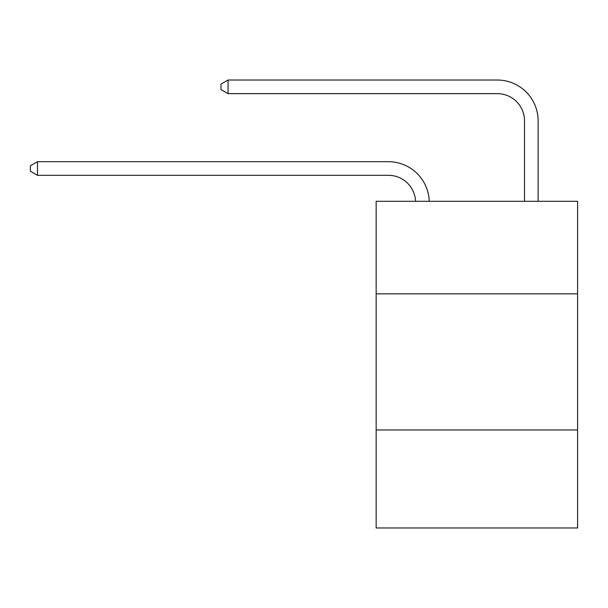 <?xml version="1.0" encoding="UTF-8"?>
<svg xmlns="http://www.w3.org/2000/svg" width="608" height="608" viewBox="0 0 608 608"><rect width="100%" height="100%" fill="white"/><g stroke="black" fill="none" stroke-linecap="round" stroke-linejoin="round"><path stroke-width="0.91" d="M577.6 293.846L577.6 201.286L376.147 201.286L376.147 293.846L577.6 293.846L577.6 527.972L376.147 527.972L376.147 293.846M577.6 429.962L376.147 429.962M415.591 201.286A27.223 27.223 178.8 0 0 388.39 175.309A27.223 27.223 178.8 0 1 415.591 201.286A27.223 27.223 178.8 0 0 388.39 175.309A27.223 27.223 178.8 0 1 415.591 201.286A27.223 27.223 178.8 0 0 388.39 175.309A27.223 27.223 178.8 0 1 415.591 201.286A27.223 27.223 178.8 0 0 388.39 175.309A27.223 27.223 178.8 0 1 415.591 201.286A27.223 27.223 178.8 0 0 388.39 175.309A27.223 27.223 178.8 0 1 415.591 201.286A27.223 27.223 178.8 0 0 388.39 175.309A27.223 27.223 178.8 0 1 415.591 201.286A27.223 27.223 178.8 0 0 388.39 175.309A27.223 27.223 178.8 0 1 415.591 201.286A27.223 27.223 178.8 0 0 388.39 175.309A27.223 27.223 178.8 0 1 415.591 201.286A27.223 27.223 178.8 0 0 388.39 175.309A27.223 27.223 178.8 0 1 415.591 201.286A27.223 27.223 178.8 0 0 388.39 175.309A27.223 27.223 178.8 0 1 415.591 201.286A27.223 27.223 178.8 0 0 388.39 175.309A27.223 27.223 178.8 0 1 415.591 201.286A27.223 27.223 178.8 0 0 388.39 175.309A27.223 27.223 178.8 0 1 415.591 201.286A27.223 27.223 178.8 0 0 388.39 175.309A27.223 27.223 178.8 0 1 415.591 201.286A27.223 27.223 178.8 0 0 388.39 175.309A27.223 27.223 178.8 0 1 415.591 201.286A27.223 27.223 178.8 0 0 388.39 175.309A27.223 27.223 178.8 0 1 415.591 201.286A27.223 27.223 178.8 0 0 388.39 175.309A27.223 27.223 178.8 0 1 415.591 201.286A27.223 27.223 178.8 0 0 388.39 175.309A27.223 27.223 178.8 0 1 415.591 201.286A27.223 27.223 178.8 0 0 388.39 175.309A27.223 27.223 178.8 0 1 415.591 201.286A27.223 27.223 178.8 0 0 388.39 175.309A27.223 27.223 178.8 0 1 415.591 201.286A27.223 27.223 178.8 0 0 388.39 175.309A27.223 27.223 178.8 0 1 415.591 201.286A27.223 27.223 0 0 0 388.39 175.309L37.476 175.309L30.4 171.228L30.4 165.786L37.476 161.698L388.39 161.698A40.835 40.835 -1.2 0 1 429.21 201.286M524.514 201.286L524.514 120.863A27.223 27.223 0 0 0 497.291 93.64L228.046 93.64L220.97 89.558L220.97 84.109L228.046 80.028L497.291 80.028A40.835 40.835 1.2 0 1 538.126 120.863L538.126 201.286M524.514 120.863A27.223 27.223 -178.8 0 0 497.291 93.64A27.223 27.223 -178.8 0 1 524.514 120.863A27.223 27.223 -178.8 0 0 497.291 93.64A27.223 27.223 -178.8 0 1 524.514 120.863A27.223 27.223 -178.8 0 0 497.291 93.64A27.223 27.223 -178.8 0 1 524.514 120.863A27.223 27.223 -178.8 0 0 497.291 93.64A27.223 27.223 -178.8 0 1 524.514 120.863A27.223 27.223 -178.8 0 0 497.291 93.64A27.223 27.223 -178.8 0 1 524.514 120.863A27.223 27.223 -178.8 0 0 497.291 93.64A27.223 27.223 -178.8 0 1 524.514 120.863A27.223 27.223 -178.8 0 0 497.291 93.64A27.223 27.223 -178.8 0 1 524.514 120.863A27.223 27.223 -178.8 0 0 497.291 93.64A27.223 27.223 -178.8 0 1 524.514 120.863A27.223 27.223 -178.8 0 0 497.291 93.64A27.223 27.223 -178.8 0 1 524.514 120.863A27.223 27.223 -178.8 0 0 497.291 93.64A27.223 27.223 -178.8 0 1 524.514 120.863A27.223 27.223 -178.8 0 0 497.291 93.64A27.223 27.223 -178.8 0 1 524.514 120.863A27.223 27.223 -178.8 0 0 497.291 93.64A27.223 27.223 -178.8 0 1 524.514 120.863A27.223 27.223 -178.8 0 0 497.291 93.64A27.223 27.223 -178.8 0 1 524.514 120.863A27.223 27.223 -178.8 0 0 497.291 93.64A27.223 27.223 -178.8 0 1 524.514 120.863A27.223 27.223 -178.8 0 0 497.291 93.64A27.223 27.223 -178.8 0 1 524.514 120.863A27.223 27.223 -178.8 0 0 497.291 93.64A27.223 27.223 -178.8 0 1 524.514 120.863A27.223 27.223 -178.8 0 0 497.291 93.64A27.223 27.223 -178.8 0 1 524.514 120.863A27.223 27.223 -178.8 0 0 497.291 93.64A27.223 27.223 -178.8 0 1 524.514 120.863A27.223 27.223 -178.8 0 0 497.291 93.64A27.223 27.223 -178.8 0 1 524.514 120.863A27.223 27.223 -178.8 0 0 497.291 93.64A27.223 27.223 -178.8 0 1 524.514 120.863M37.476 161.698L37.476 175.309M228.046 80.028L228.046 93.64"/></g></svg>

